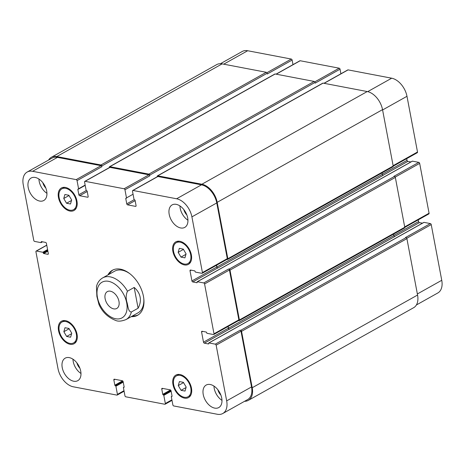 <?xml version="1.0" encoding="UTF-8"?>
<svg xmlns="http://www.w3.org/2000/svg" width="465" height="465" viewBox="0 0 465 465"><rect width="100%" height="100%" fill="white"/><g stroke="black" fill="none" stroke-linecap="round" stroke-linejoin="round"><path stroke-width="0.7" d="M113.001 269.944A25.796 16.304 -119.3 0 0 109.199 274.24M132.56 315.909A25.796 16.304 -119.3 0 0 138.21 314.904M129.752 273.641A23.889 15.095 -119.3 0 0 114.57 271.229L102.689 277.89C99.522 279.761 97.447 282.644 96.464 286.533L96.883 296.432L98.981 304.575M98.964 304.529C102.376 312.073 107.921 317.368 115.593 320.408C118.081 321.6 121.568 321.315 126.05 319.56L137.931 312.899A23.889 15.095 -119.3 0 0 143.795 298.687M107.909 274.96A25.796 16.304 60.7 0 1 112.344 270.281A25.796 16.304 60.7 0 1 143.441 296.31A25.796 16.304 60.7 0 1 137.576 315.293A25.796 16.304 60.7 0 1 131.27 316.636M105.125 298.71A9.655 6.103 60.7 0 1 107.322 291.607A9.655 6.103 60.7 0 1 117.366 297.042A9.655 6.103 60.7 0 1 116.767 308.452A9.655 6.103 60.7 0 1 105.125 298.71M138.105 308.214L131.386 311.98C128.276 312.032 127.997 306.162 127.131 302.884C125.765 298.786 125.876 294.897 127.462 291.212L134.182 287.446L138.105 308.214C140.128 304.511 140.802 300.82 140.134 297.135C139.413 293.462 137.425 290.236 134.182 287.446M393.21 166.208L417.291 152.706A0.953 0.605 -119.3 0 0 417.506 152.003L406.98 96.296A17.199 10.869 -119.3 0 0 391.687 78.201L348.087 69.889A0.953 0.605 -119.3 0 0 347.785 69.93L323.948 83.293M410.897 161.954L407.863 161.372A0.953 0.605 60.7 0 1 407.015 160.373L406.689 158.646M404.777 227.426L428.858 213.923A0.953 0.605 -119.3 0 0 429.073 213.22L419.657 163.372A0.953 0.605 -119.3 0 0 418.808 162.366L412.443 161.152A0.477 0.302 -119.3 0 0 412.193 161.291M422.464 223.171L419.43 222.596A0.953 0.605 60.7 0 1 418.581 221.59L418.256 219.864M416.384 304.976L437.838 292.95A17.199 10.869 -119.3 0 0 441.75 280.296L431.224 224.589A0.953 0.605 -119.3 0 0 430.375 223.584L424.01 222.369A0.477 0.302 -119.3 0 0 423.76 222.508M292.991 64.647L292.125 60.055A0.953 0.605 -119.3 0 0 291.276 59.049L247.676 50.737A17.199 10.869 -119.3 0 0 242.242 51.476L220.439 63.699M340.903 73.784L340.037 69.192A0.953 0.605 -119.3 0 0 339.188 68.192L300.175 60.746A0.953 0.605 -119.3 0 0 299.873 60.787L276.036 74.156M63.845 331.714L64.995 327.715L68.948 328.47L71.749 333.219L70.599 337.218L66.646 336.462L63.845 331.714L69.116 328.761M66.646 336.462L71.616 333.678M178.269 385.572L179.42 381.573L183.373 382.329L186.174 387.078L185.024 391.077L181.071 390.321L178.269 385.572L183.541 382.614M181.071 390.321L186.041 387.537M178.171 252.356L179.321 248.357L183.274 249.112L186.076 253.861L184.925 257.86L180.972 257.104L178.171 252.356L183.443 249.397M180.972 257.104L185.942 254.32M63.746 198.497L64.897 194.498L68.849 195.254L71.651 200.002L70.5 204.001L66.547 203.246L63.746 198.497L69.018 195.544M66.547 203.246L71.517 200.462M173.567 251.478A11.945 7.55 -119.3 0 0 187.965 263.527A11.945 7.55 -119.3 0 0 188.709 249.414A11.945 7.55 -119.3 0 0 176.281 242.689A11.945 7.55 -119.3 0 0 173.567 251.478M172.881 251.344A12.898 8.155 60.7 0 1 175.817 241.858A12.898 8.155 60.7 0 1 189.238 249.124A12.898 8.155 60.7 0 1 188.43 264.358A12.898 8.155 60.7 0 1 172.881 251.344M59.142 197.619A11.945 7.55 -119.3 0 0 73.54 209.669A11.945 7.55 -119.3 0 0 74.284 195.556A11.945 7.55 -119.3 0 0 61.857 188.831A11.945 7.55 -119.3 0 0 59.142 197.619M58.456 197.486A12.898 8.155 60.7 0 1 61.392 188A12.898 8.155 60.7 0 1 74.807 195.265A12.898 8.155 60.7 0 1 74.005 210.5A12.898 8.155 60.7 0 1 58.456 197.486M59.241 330.836A11.945 7.55 -119.3 0 0 73.639 342.885A11.945 7.55 -119.3 0 0 74.383 328.772A11.945 7.55 -119.3 0 0 61.955 322.047A11.945 7.55 -119.3 0 0 59.241 330.836M58.555 330.702A12.898 8.155 60.7 0 1 61.49 321.216A12.898 8.155 60.7 0 1 74.912 328.482A12.898 8.155 60.7 0 1 74.104 343.716A12.898 8.155 60.7 0 1 58.555 330.702M173.666 384.695A11.945 7.55 -119.3 0 0 188.063 396.744A11.945 7.55 -119.3 0 0 188.807 382.631A11.945 7.55 -119.3 0 0 176.38 375.906A11.945 7.55 -119.3 0 0 173.666 384.695M172.98 384.561A12.898 8.155 60.7 0 1 175.915 375.075A12.898 8.155 60.7 0 1 189.336 382.34A12.898 8.155 60.7 0 1 188.528 397.575A12.898 8.155 60.7 0 1 172.98 384.561M191.906 216.87A17.199 10.869 -119.3 0 0 176.607 198.776L133.007 190.464A0.953 0.605 -119.3 0 0 132.705 190.505A0.953 0.605 -119.3 0 0 132.49 191.208L134.025 199.34A0.477 0.302 -119.3 0 0 134.449 199.84L134.652 199.88A0.477 0.302 60.7 0 1 135.083 200.38L136.071 205.629A0.953 0.605 60.7 0 1 135.856 206.332A0.953 0.605 60.7 0 1 135.553 206.373L127.613 204.862A0.953 0.605 60.7 0 1 126.765 203.856L125.771 198.607A0.477 0.302 60.7 0 1 126.032 198.235L126.236 198.276A0.477 0.302 -119.3 0 0 126.497 197.904L124.957 189.772A0.953 0.605 -119.3 0 0 124.109 188.767L85.095 181.321A0.953 0.605 -119.3 0 0 84.793 181.367A0.953 0.605 -119.3 0 0 84.578 182.065L86.112 190.202A0.477 0.302 -119.3 0 0 86.537 190.702L86.74 190.743A0.477 0.302 60.7 0 1 87.17 191.243L88.158 196.492A0.953 0.605 60.7 0 1 87.943 197.195A0.953 0.605 60.7 0 1 87.641 197.236L79.701 195.724A0.953 0.605 60.7 0 1 78.852 194.719L77.858 189.47A0.477 0.302 60.7 0 1 78.12 189.098L78.323 189.139A0.477 0.302 -119.3 0 0 78.585 188.767L77.045 180.629A0.953 0.605 -119.3 0 0 76.196 179.624L32.596 171.312A17.199 10.869 -119.3 0 0 27.162 172.05A17.199 10.869 -119.3 0 0 23.25 184.704L33.776 240.411A0.953 0.605 -119.3 0 0 34.625 241.416L40.99 242.631A0.477 0.302 -119.3 0 0 41.251 242.259L41.199 241.998A0.477 0.302 60.7 0 1 41.461 241.626L45.57 242.405A0.953 0.605 60.7 0 1 46.419 243.41L48.337 253.559A0.953 0.605 60.7 0 1 48.116 254.262A0.953 0.605 60.7 0 1 47.814 254.303L43.71 253.518A0.477 0.302 60.7 0 1 43.286 253.012L43.233 252.751A0.477 0.302 -119.3 0 0 42.809 252.251L36.444 251.036A0.953 0.605 -119.3 0 0 36.142 251.077A0.953 0.605 -119.3 0 0 35.927 251.78L58.02 368.704A17.199 10.869 -119.3 0 0 73.313 386.799L116.913 395.111A0.953 0.605 -119.3 0 0 117.215 395.07A0.953 0.605 -119.3 0 0 117.43 394.367L115.895 386.235A0.477 0.302 -119.3 0 0 115.471 385.735L115.268 385.694A0.477 0.302 60.7 0 1 114.843 385.194L113.849 379.946A0.953 0.605 60.7 0 1 114.065 379.242A0.953 0.605 60.7 0 1 114.367 379.202L122.307 380.713A0.953 0.605 60.7 0 1 123.155 381.719L124.149 386.967A0.477 0.302 60.7 0 1 123.888 387.339L123.684 387.299A0.477 0.302 -119.3 0 0 123.423 387.671L124.963 395.808A0.953 0.605 -119.3 0 0 125.812 396.808L164.825 404.254A0.953 0.605 -119.3 0 0 165.127 404.213A0.953 0.605 -119.3 0 0 165.342 403.51L163.808 395.372A0.477 0.302 -119.3 0 0 163.384 394.872L163.18 394.832A0.477 0.302 60.7 0 1 162.756 394.332L161.762 389.083A0.953 0.605 60.7 0 1 161.977 388.38A0.953 0.605 60.7 0 1 162.279 388.339L170.219 389.85A0.953 0.605 60.7 0 1 171.068 390.856L172.062 396.104A0.477 0.302 60.7 0 1 171.8 396.476L171.597 396.436A0.477 0.302 -119.3 0 0 171.335 396.808L172.875 404.945A0.953 0.605 -119.3 0 0 173.724 405.951L217.324 414.263A17.199 10.869 -119.3 0 0 222.758 413.525A17.199 10.869 -119.3 0 0 226.67 400.871L216.144 345.164A0.953 0.605 -119.3 0 0 215.295 344.158L208.93 342.943A0.477 0.302 -119.3 0 0 208.669 343.315L208.721 343.577A0.477 0.302 60.7 0 1 208.46 343.949L204.35 343.17A0.953 0.605 60.7 0 1 203.501 342.164L201.583 332.016A0.953 0.605 60.7 0 1 201.804 331.312A0.953 0.605 60.7 0 1 202.106 331.272L206.21 332.057A0.477 0.302 60.7 0 1 206.634 332.562L206.687 332.824A0.477 0.302 -119.3 0 0 207.111 333.324L213.476 334.538A0.953 0.605 -119.3 0 0 213.778 334.498A0.953 0.605 -119.3 0 0 213.999 333.794L204.577 283.946A0.953 0.605 -119.3 0 0 203.728 282.941L197.363 281.726A0.477 0.302 -119.3 0 0 197.102 282.098L197.154 282.36A0.477 0.302 60.7 0 1 196.893 282.732L192.783 281.947A0.953 0.605 60.7 0 1 191.935 280.947L190.016 270.799A0.953 0.605 60.7 0 1 190.237 270.095A0.953 0.605 60.7 0 1 190.54 270.055L194.643 270.839A0.477 0.302 60.7 0 1 195.068 271.339L195.12 271.606A0.477 0.302 -119.3 0 0 195.544 272.106L201.909 273.321A0.953 0.605 -119.3 0 0 202.211 273.281A0.953 0.605 -119.3 0 0 202.426 272.577L191.906 216.87L216.771 202.926L227.298 258.639A0.953 0.605 60.7 0 1 227.077 259.342L202.211 273.281M203.24 394.547A12.898 8.155 60.7 0 1 206.175 385.061A12.898 8.155 60.7 0 1 219.59 392.326A12.898 8.155 60.7 0 1 218.788 407.561A12.898 8.155 60.7 0 1 203.24 394.547M169.202 214.394A12.898 8.155 60.7 0 1 172.131 204.902A12.898 8.155 60.7 0 1 185.552 212.168A12.898 8.155 60.7 0 1 184.75 227.408A12.898 8.155 60.7 0 1 169.202 214.394M28.202 187.5A12.898 8.155 60.7 0 1 31.132 178.014A12.898 8.155 60.7 0 1 44.553 185.279A12.898 8.155 60.7 0 1 43.745 200.514A12.898 8.155 60.7 0 1 28.202 187.5M62.24 367.658A12.898 8.155 60.7 0 1 65.176 358.166A12.898 8.155 60.7 0 1 78.591 365.432A12.898 8.155 60.7 0 1 77.789 380.672A12.898 8.155 60.7 0 1 62.24 367.658M213.964 386.084A12.898 8.155 -119.3 0 0 214.22 388.391A12.898 8.155 -119.3 0 0 221.979 400.382M217.882 389.757A8.004 5.057 -119.3 0 0 220.892 395.122M179.92 205.925A12.898 8.155 -119.3 0 0 180.182 208.239A12.898 8.155 -119.3 0 0 187.941 220.23M183.844 209.605A8.004 5.057 -119.3 0 0 186.849 214.964M38.92 179.037A12.898 8.155 -119.3 0 0 39.182 181.344A12.898 8.155 -119.3 0 0 46.942 193.335M42.844 182.71A8.004 5.057 -119.3 0 0 45.849 188.075M72.959 359.189A12.898 8.155 -119.3 0 0 73.22 361.503A12.898 8.155 -119.3 0 0 80.98 373.494M76.882 362.863A8.004 5.057 -119.3 0 0 79.893 368.228M132.705 190.505L157.571 176.561A0.953 0.605 60.7 0 1 157.873 176.52L201.473 184.838A17.199 10.869 60.7 0 1 216.771 202.926M84.793 181.367L109.659 167.423A0.953 0.605 60.7 0 1 109.961 167.383L148.974 174.823A0.953 0.605 60.7 0 1 149.823 175.828L124.957 189.772M27.162 172.05L52.028 158.112A17.199 10.869 60.7 0 1 57.462 157.373L101.062 165.685A0.953 0.605 60.7 0 1 101.911 166.691L77.045 180.629M240.707 330.324A0.953 0.605 60.7 0 1 241.556 331.33L252.216 387.734A17.199 10.869 60.7 0 1 248.304 400.388L413.652 307.696A17.199 10.869 -119.3 0 0 417.564 295.043L406.904 238.632A0.953 0.605 -119.3 0 0 406.055 237.627L240.707 330.324L240.161 330.22A0.953 0.605 60.7 0 1 241.01 331.225L251.536 386.932A17.199 10.869 60.7 0 1 247.624 399.586L222.758 413.525M228.042 326.5L228.367 328.22A0.953 0.605 -119.3 0 0 229.222 329.226L229.355 329.255A0.953 0.605 -119.3 0 1 228.507 328.249L228.164 326.436M229.14 269.107A0.953 0.605 60.7 0 1 229.989 270.113L239.411 319.961A0.953 0.605 60.7 0 1 239.19 320.664L404.538 227.966A0.953 0.605 -119.3 0 0 404.759 227.263L395.337 177.415A0.953 0.605 -119.3 0 0 394.489 176.409L229.14 269.107L228.594 269.003A0.953 0.605 60.7 0 1 229.443 270.008L238.865 319.856A0.953 0.605 60.7 0 1 238.644 320.559L213.778 334.498M216.475 265.283L216.8 267.003A0.953 0.605 -119.3 0 0 217.649 268.009L217.789 268.038A0.953 0.605 -119.3 0 1 216.94 267.032L216.597 265.213M48.616 160.024A17.199 10.869 60.7 0 1 51.348 157.304A17.199 10.869 60.7 0 1 56.782 156.566L100.928 164.988A0.953 0.605 60.7 0 1 101.783 165.993L101.911 166.691M109.345 167.603L109.31 167.429A0.953 0.605 60.7 0 1 109.525 166.726A0.953 0.605 60.7 0 1 109.827 166.685L148.846 174.125A0.953 0.605 60.7 0 1 149.695 175.131L149.823 175.828M157.257 176.741L157.222 176.566A0.953 0.605 60.7 0 1 157.437 175.863A0.953 0.605 60.7 0 1 157.74 175.822L201.891 184.239A17.199 10.869 60.7 0 1 217.184 202.333L227.844 258.743A0.953 0.605 60.7 0 1 227.623 259.441A0.953 0.605 60.7 0 1 227.321 259.487L226.949 259.412M239.19 320.664A0.953 0.605 60.7 0 1 238.894 320.705L238.516 320.629M248.304 400.388A17.199 10.869 60.7 0 1 244.561 401.301M406.055 237.627L405.509 237.522L430.375 223.584M229.355 329.255L394.704 236.557A0.953 0.605 60.7 0 1 393.855 235.552L393.582 234.11M394.489 176.409L393.942 176.305L418.808 162.366M217.789 268.038L383.137 175.34A0.953 0.605 60.7 0 1 382.288 174.334L382.015 172.893M227.623 259.441L392.972 166.749A0.953 0.605 -119.3 0 0 393.187 166.046L382.532 109.641A17.199 10.869 -119.3 0 0 367.234 91.547L323.088 83.125A0.953 0.605 -119.3 0 0 322.786 83.171L157.437 175.863M340.037 69.192L315.171 83.136L315.038 82.433A0.953 0.605 -119.3 0 0 314.189 81.433L275.175 73.987A0.953 0.605 -119.3 0 0 274.873 74.028L109.525 166.726M292.125 60.055L267.259 73.999L267.125 73.296A0.953 0.605 -119.3 0 0 266.276 72.29L222.131 63.874A17.199 10.869 -119.3 0 0 216.696 64.612L51.348 157.304M97.476 288.684A20.448 12.921 -119.3 0 0 111.885 317.49A20.448 12.921 -119.3 0 0 126.689 302.825A20.448 12.921 -119.3 0 0 112.205 282.569A20.448 12.921 -119.3 0 0 97.476 288.684M126.05 319.56A23.889 15.095 -119.3 0 0 131.386 311.98M127.462 291.212A23.889 15.095 -119.3 0 0 102.689 277.89M201.473 184.838L176.607 198.776M157.873 176.52L133.007 190.464M136.047 206.1L135.553 206.373M135.129 200.648L127.613 204.862M134.199 199.688L126.765 203.856M148.974 174.823L124.109 188.767M109.961 167.383L85.095 181.321M88.135 196.957L87.641 197.236M87.217 191.51L79.701 195.724M86.287 190.545L78.852 194.719M101.062 165.685L76.196 179.624M57.462 157.373L32.596 171.312M48.308 254.024L47.814 254.303M46.767 245.253L36.444 251.036M123.992 390.693L117.43 394.367M114.971 379.318L113.849 379.946M171.911 399.83L165.342 403.51M162.884 388.455L161.762 389.083M251.536 386.932L226.67 400.871M241.01 331.225L216.144 345.164M240.161 330.22L215.295 344.158M228.367 328.22L203.501 342.164M229.222 329.226L204.35 343.17M202.711 331.388L201.583 332.016M238.865 319.856L213.999 333.794M229.443 270.008L204.577 283.946M228.594 269.003L203.728 282.941M216.8 267.003L191.935 280.947M217.649 268.009L192.783 281.947M191.138 270.171L190.016 270.799M227.298 258.639L202.426 272.577M367.705 91.646L391.687 78.201M382.59 109.967L406.98 96.296M324.117 83.322L348.087 69.889M314.793 81.869L339.188 68.192M276.204 74.185L300.175 60.746M266.881 72.732L291.276 59.049M223.706 64.176L247.676 50.737M417.361 293.967L441.75 280.296M406.788 238.289L431.224 224.589M394.582 236.522L419.43 222.596M393.838 235.459L418.581 221.59M404.684 226.891L429.073 213.22M395.221 177.072L419.657 163.372M383.015 175.305L407.863 161.372M382.271 174.241L407.015 160.373M393.117 165.674L417.506 152.003M47.709 250.246L43.233 252.751M42.809 252.251L47.581 249.577M47.756 250.507L43.286 253.012M47.883 251.176L43.71 253.518M41.763 241.684L41.199 241.998M42.146 241.754L41.251 242.259M222.131 63.874L56.782 156.566M266.276 72.29L100.928 164.988M267.125 73.296L101.783 165.993M85.147 185.087L78.585 188.767M85.2 185.355L77.858 189.47M275.175 73.987L109.827 166.685M314.189 81.433L148.846 174.125M315.038 82.433L149.695 175.131M133.06 194.225L126.497 197.904M126.387 198.253L125.771 198.607M323.088 83.125L157.74 175.822M367.234 91.547L201.891 184.239M382.532 109.641L217.184 202.333M393.187 166.046L227.844 258.743M382.288 174.334L216.94 267.032M412.443 161.152L197.363 281.726M395.337 177.415L229.989 270.113M404.759 227.263L239.411 319.961M393.855 235.552L228.507 328.249M424.01 222.369L208.93 342.943M406.904 238.632L241.556 331.33M417.564 295.043L252.216 387.734M172.073 396.174L171.597 396.436M170.51 389.978L162.756 394.332M170.94 390.484L163.18 394.832M170.998 390.606L163.384 394.872M171.149 391.263L163.808 395.372M124.161 387.037L123.684 387.299M122.597 380.841L114.843 385.194M123.027 381.341L115.268 385.694M123.086 381.469L115.471 385.735M123.237 382.12L115.895 386.235M187.965 263.527L190.65 262.022M176.281 242.689L178.967 241.184M73.54 209.669L76.225 208.163M61.857 188.831L64.542 187.325M73.639 342.885L76.324 341.38M61.955 322.047L64.641 320.542M188.063 396.744L190.749 395.238M176.38 375.906L179.066 374.401M36.142 251.077L46.744 245.136M117.215 395.07L124.097 391.216M165.127 404.213L172.009 400.353M42.536 241.829L41.141 242.608M85.194 185.349L78.475 189.116M412.292 161.175L197.212 281.749M423.859 222.392L208.779 342.967M172.062 396.11L171.446 396.459M124.149 386.973L123.533 387.322"/></g></svg>
